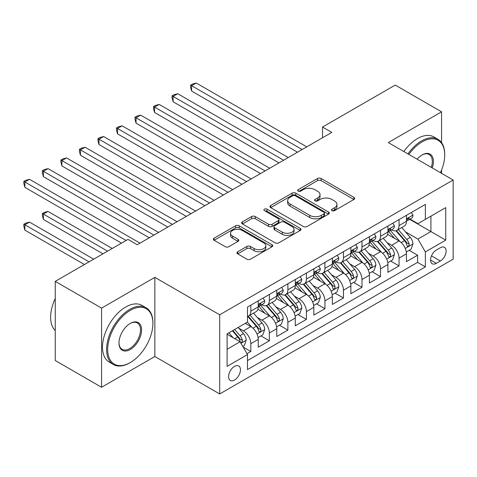 <?xml version="1.0" encoding="UTF-8"?>
<svg xmlns="http://www.w3.org/2000/svg" width="477" height="477" viewBox="0 0 477 477"><rect width="100%" height="100%" fill="white"/><g stroke="black" fill="none" stroke-linecap="round" stroke-linejoin="round"><path stroke-width="0.72" d="M332.028 210.637A1.801 1.037 0 0 0 334.574 210.637L353.898 199.481A2.57 1.485 0 0 0 354.649 198.432A2.57 1.485 0 0 0 353.898 197.383L321.158 178.481A2.57 1.485 0 0 0 317.521 178.481L298.203 189.637A1.801 1.037 0 0 0 297.672 190.371A1.801 1.037 0 0 0 298.203 191.11A1.801 1.037 0 0 0 300.748 191.11L303.247 189.661A8.228 4.752 0 0 1 314.886 189.661L317.616 191.241A8.228 4.752 0 0 1 320.025 194.598A8.228 4.752 0 0 1 317.616 197.961L315.112 199.404A1.801 1.037 0 0 0 314.587 200.137A1.801 1.037 0 0 0 315.112 200.871A1.801 1.037 0 0 0 317.658 200.871L320.162 199.428A8.228 4.752 0 0 1 331.801 199.428L334.526 201.002A8.228 4.752 0 0 1 336.941 204.365A8.228 4.752 0 0 1 334.526 207.722L332.028 209.164A1.801 1.037 0 0 0 331.497 209.904A1.801 1.037 0 0 0 332.028 210.637L332.028 209.164M234.517 380.05A8.383 4.842 120 0 0 239.997 372.662A8.383 4.842 120 0 0 238.709 365.942A8.383 4.842 120 0 0 234.517 366.36A8.383 4.842 120 0 0 229.038 373.747A8.383 4.842 120 0 0 230.325 380.467A8.383 4.842 120 0 0 234.517 380.05M237.683 251.773A2.57 1.485 0 0 0 236.932 252.822A2.57 1.485 0 0 0 237.683 253.871L246.865 259.172A2.57 1.485 0 0 0 250.503 259.172L271.968 246.782A2.57 1.485 0 0 0 272.719 245.733A2.57 1.485 0 0 0 271.968 244.683L239.227 225.782A2.57 1.485 0 0 0 235.59 225.782L214.131 238.172A2.57 1.485 0 0 0 213.38 239.221A2.57 1.485 0 0 0 214.131 240.271L225.227 246.681A2.57 1.485 0 0 0 228.865 246.681L238.047 241.374A2.57 1.485 0 0 0 238.798 240.325A2.57 1.485 0 0 0 238.047 239.275L232.543 236.097A6.881 3.971 0 0 1 230.528 233.289A6.881 3.971 0 0 1 234.779 229.622A6.881 3.971 0 0 1 242.274 230.48L263.829 242.924A6.881 3.971 0 0 1 265.844 245.733A6.881 3.971 0 0 1 261.593 249.405A6.881 3.971 0 0 1 254.098 248.541L250.503 246.466A2.57 1.485 0 0 0 246.865 246.466L237.683 251.773L237.683 253.871M154.846 277.358L101.577 308.112L55.254 281.37L55.254 360.529L101.577 387.27L154.846 356.516L219.694 393.96L219.694 314.796L154.846 277.358L154.846 356.516M441.571 142.641L441.571 111.821L388.302 142.569L453.15 180.014L219.694 314.796M441.571 111.821L395.248 85.073L322.524 127.061L322.524 137.758M55.254 281.37L127.979 239.382L137.245 244.731L331.789 132.409L322.524 127.061M303.426 226.521A2.57 1.485 0 0 0 307.069 226.521L328.528 214.131A2.57 1.485 0 0 0 329.279 213.076A2.57 1.485 0 0 0 328.528 212.026L295.788 193.131A2.57 1.485 0 0 0 292.151 193.131L270.692 205.521A2.57 1.485 0 0 0 269.94 206.571A2.57 1.485 0 0 0 270.692 207.62L303.426 226.521M265.14 211.025A1.801 1.037 0 0 1 266.965 211.281L266.965 209.141L300.248 228.358A2.57 1.485 0 0 1 300.999 229.407A2.57 1.485 0 0 1 300.248 230.457L278.783 242.847A2.57 1.485 0 0 1 275.146 242.847L242.411 223.946L242.411 221.847A2.57 1.485 0 0 0 241.66 222.896A2.57 1.485 0 0 0 242.411 223.946M242.411 221.847L251.594 216.546A2.57 1.485 0 0 1 255.231 216.546L268.509 224.208A2.57 1.485 0 0 0 272.146 224.208L278.24 220.69A2.57 1.485 0 0 0 278.991 219.641A2.57 1.485 0 0 0 278.24 218.591L264.419 210.613A1.801 1.037 0 0 1 263.888 209.874A1.801 1.037 0 0 1 265.003 208.914A1.801 1.037 0 0 1 266.965 209.141M246.979 353.707L250.819 351.489L243.133 347.047M238.756 328.158L243.407 330.841A10.482 6.052 60 0 1 250.819 343.678L258.23 339.403L258.23 347.208L269.35 340.793L260.919 335.927M257.288 317.461L261.939 320.145A10.482 6.052 60 0 1 269.35 332.982L276.761 328.707L276.761 336.512L287.875 330.096L279.444 325.231M275.813 306.765L280.464 309.448A10.482 6.052 60 0 1 287.875 322.285L295.287 318.01L295.287 325.815L306.407 319.399L297.976 314.528M294.345 296.068L298.996 298.751A10.482 6.052 60 0 1 306.407 311.588L313.818 307.307L313.818 315.118L324.932 308.702L316.501 303.831M312.87 285.371L317.521 288.054A10.482 6.052 60 0 1 324.932 300.892L332.344 296.611L332.344 304.421L343.464 298.006L335.033 293.134M331.402 274.674L336.052 277.358A10.482 6.052 60 0 1 343.464 290.195L350.875 285.914L350.875 293.725L361.989 287.309L353.558 282.438M349.927 263.972L354.578 266.661A10.482 6.052 60 0 1 361.989 279.498L369.401 275.217L369.401 283.028L380.521 276.606L372.09 271.741M368.459 253.275L373.109 255.964A10.482 6.052 60 0 1 380.521 268.801L387.932 264.52L387.932 272.331L399.046 265.91L399.046 258.105A10.482 6.052 -120 0 0 391.635 245.267L386.984 242.578M390.615 261.044L399.046 265.91M258.23 339.403A10.482 6.052 -120 0 0 250.819 326.566L245.261 323.358M276.761 328.707A10.482 6.052 -120 0 0 269.35 315.869L257.89 309.251M295.287 318.01A10.482 6.052 -120 0 0 287.875 305.173L276.421 298.554M313.818 307.307A10.482 6.052 -120 0 0 306.407 294.476L294.947 287.858M332.344 296.611A10.482 6.052 -120 0 0 324.932 283.773L313.478 277.161M350.875 285.914A10.482 6.052 -120 0 0 343.464 273.077L332.004 266.464M369.401 275.217A10.482 6.052 -120 0 0 361.989 262.38L350.535 255.767M387.932 264.52A10.482 6.052 -120 0 0 380.521 251.683L369.061 245.071M440.366 247.724L436.288 250.079A8.121 4.692 120 0 0 430.981 257.24A8.121 4.692 120 0 0 432.228 263.745A8.121 4.692 120 0 0 436.288 263.346L440.366 260.991A8.121 4.692 120 0 0 445.673 253.836A8.121 4.692 120 0 0 444.427 247.324A8.121 4.692 120 0 0 440.366 247.724M219.694 393.96L453.15 259.172L453.15 180.014M227.106 349.242L240.074 341.753L247.485 354.59L247.485 369.568L425.359 266.876L425.359 251.898L417.947 239.06L405.51 231.882M247.485 354.59L227.106 366.36L227.106 333.84L247.485 322.07L247.485 307.093L425.359 204.4L425.359 219.378L445.739 207.614L445.739 240.134L425.359 251.898M261.843 304.684L261.939 304.743A10.482 6.052 60 0 0 267.18 305.262L274.591 300.981A10.482 6.052 -120 0 0 276.761 296.187L276.761 290.195M280.369 293.987L280.464 294.047A10.482 6.052 60 0 0 285.705 294.565L293.116 290.284A10.482 6.052 -120 0 0 295.287 285.484L295.287 279.498M298.9 283.29L298.996 283.35A10.482 6.052 60 0 0 304.237 283.869L311.648 279.588A10.482 6.052 -120 0 0 313.818 274.788L313.818 268.801M317.426 272.594L317.521 272.653A10.482 6.052 60 0 0 322.762 273.172L330.173 268.891A10.482 6.052 -120 0 0 332.344 264.091L332.344 258.105M335.957 261.897L336.052 261.951A10.482 6.052 60 0 0 341.293 262.475L348.705 258.194A10.482 6.052 -120 0 0 350.875 253.394L350.875 247.402M354.483 251.2L354.578 251.254A10.482 6.052 60 0 0 359.819 251.773L367.23 247.497A10.482 6.052 -120 0 0 369.401 242.698L369.401 236.705M373.008 240.503L373.109 240.557A10.482 6.052 60 0 0 378.35 241.076L385.762 236.801A10.482 6.052 -120 0 0 387.932 232.001L387.932 226.009M247.485 360.582L417.578 262.38L417.578 255.213L406.458 261.635L406.458 253.824A10.482 6.052 -120 0 0 399.046 240.986L387.586 234.374M391.539 229.807L391.635 229.86A10.482 6.052 -120 0 0 396.876 230.379A10.482 6.052 -120 0 0 399.046 225.585L399.046 219.593M396.876 230.379L404.287 226.104A10.482 6.052 -120 0 0 406.458 221.304L406.458 215.312M250.819 305.173L250.819 311.159A10.482 6.052 60 0 1 248.648 315.959A10.482 6.052 60 0 1 247.485 316.382M248.648 315.959L256.06 311.678A10.482 6.052 -120 0 0 258.23 306.884L258.23 300.892M269.35 294.47L269.35 300.462A10.482 6.052 60 0 1 267.18 305.262M287.875 283.773L287.875 289.766A10.482 6.052 60 0 1 285.705 294.565M306.407 273.077L306.407 279.069A10.482 6.052 60 0 1 304.237 283.869M324.932 262.38L324.932 268.372A10.482 6.052 60 0 1 322.762 273.172M343.464 251.683L343.464 257.675A10.482 6.052 60 0 1 341.293 262.475M361.989 240.986L361.989 246.979A10.482 6.052 60 0 1 359.819 251.773M380.521 230.29L380.521 236.282A10.482 6.052 60 0 1 378.35 241.076M380.521 268.801L380.521 276.606M361.989 279.498L361.989 287.309M343.464 290.195L343.464 298.006M324.932 300.892L324.932 308.702M306.407 311.588L306.407 319.399M287.875 322.285L287.875 330.096M269.35 332.982L269.35 340.793M250.819 343.678L250.819 351.489M240.074 341.753L227.106 334.264M417.947 239.06L430.916 231.572L430.916 216.17L445.739 207.614M409.695 219.325L445.739 240.134M410.065 219.11L417.947 223.659L425.359 219.378M441.571 173.324L441.571 170.039M101.577 308.112L101.577 387.27M409.147 250.347L417.578 255.213M417.578 262.38L425.359 266.876M332.749 210.894L334.526 209.862A8.228 4.752 0 0 0 336.941 206.505L336.941 204.365M320.025 194.598L320.025 196.739A8.228 4.752 0 0 1 317.616 200.096L315.834 201.127M353.862 199.499L321.158 180.622A2.57 1.485 0 0 0 317.521 180.622L298.918 191.36M328.492 214.149L295.788 195.266A2.57 1.485 0 0 0 292.151 195.266L270.727 207.638M323.978 213.815A1.801 1.037 0 0 0 324.509 213.076A1.801 1.037 0 0 0 323.978 212.343L295.245 195.755A1.801 1.037 0 0 0 292.699 195.755L290.064 197.275A8.228 4.752 0 0 0 287.649 200.638A8.228 4.752 0 0 0 290.064 203.995L309.704 215.336A8.228 4.752 0 0 0 321.343 215.336L323.978 213.815L323.978 215.956A1.801 1.037 0 0 0 324.509 215.216L324.509 213.076M287.649 200.638L287.649 202.773A8.228 4.752 0 0 0 290.064 206.136L290.064 203.995M323.978 215.956L321.343 217.476A8.228 4.752 0 0 1 309.704 217.476L290.064 206.136M242.447 223.963L251.594 218.681L251.594 216.546M278.991 219.641L278.991 221.781A2.57 1.485 0 0 1 278.24 222.831L272.146 226.348A2.57 1.485 0 0 1 268.509 226.348L255.231 218.681A2.57 1.485 0 0 0 251.594 218.681M266.965 211.281L300.212 230.474M282.289 232.162A6.881 3.971 0 0 0 289.783 233.026A6.881 3.971 0 0 0 294.029 229.354A6.881 3.971 0 0 0 292.013 226.545L284.423 222.163A2.57 1.485 0 0 0 280.786 222.163L274.692 225.681A2.57 1.485 0 0 0 273.941 226.73A2.57 1.485 0 0 0 274.692 227.779L282.289 232.162L282.289 234.302A6.881 3.971 0 0 0 289.783 235.161A6.881 3.971 0 0 0 294.029 231.494L294.029 229.354M273.941 226.73L273.941 228.871A2.57 1.485 0 0 0 274.692 229.92L274.692 227.779M282.289 234.302L274.692 229.92M265.844 245.733L265.844 247.873A6.881 3.971 0 0 1 261.593 251.546A6.881 3.971 0 0 1 254.098 250.681L250.503 248.606A2.57 1.485 0 0 0 246.865 248.606L237.719 253.889M230.528 233.289L230.528 235.429A6.881 3.971 0 0 0 232.543 238.238L232.543 236.097M238.011 241.398L232.543 238.238M271.932 246.806L239.227 227.923A2.57 1.485 0 0 0 235.59 227.923L214.167 240.295M406.303 251.987L411.091 249.227L412.945 243.872A6.946 4.007 -120 0 0 410.238 237.355L401.771 227.553M400.078 241.666L390.401 230.463M394.568 238.405L388.958 231.9A16.641 9.606 -120 0 0 388.439 231.321M191.623 133.852L260.454 173.592L154.566 112.459L154.566 107.11L159.199 104.439L269.72 168.244M395.934 230.755L404.496 240.67A6.946 4.007 60 0 1 406.97 245.452L407.477 246.275L408.413 246.144L409.039 245.381L409.194 244.17A6.946 4.007 -120 0 0 406.72 239.388L398.253 229.586M396.435 230.594L405.635 241.249A3.536 2.045 60 0 1 406.529 242.632L409.194 244.17M411.371 212.48L412.945 215.205A6.946 4.007 60 0 1 411.508 218.281L407.984 220.308A6.946 4.007 -120 0 0 409.194 218.71L409.045 218.096L408.181 218.269L406.97 219.992A6.946 4.007 60 0 1 406.458 220.982M302.144 149.528L191.623 85.717L196.256 83.04L306.777 146.85M406.69 220.636L406.72 220.636A6.946 4.007 -120 0 0 407.984 220.308M297.511 152.199L191.623 91.065L191.623 85.717L190.603 85.127L192.458 84.059L196.256 83.04M191.623 91.065L190.603 87.267L190.603 85.127M440.444 172.674A31.965 18.454 120 0 0 444.719 154.93A31.965 18.454 120 0 0 422.115 141.878A31.965 18.454 120 0 0 408.884 154.453M407.93 153.904A32.752 18.913 -60 0 1 421.561 140.912A32.752 18.913 -60 0 1 437.934 139.29A32.752 18.913 -60 0 1 444.719 154.286L444.719 154.93M417.089 159.193A15.985 9.23 -60 0 1 422.115 154.93L422.115 154.93A15.985 9.23 -60 0 1 432.24 167.94M403.852 151.549A32.752 18.913 -60 0 1 417.482 138.563A32.752 18.913 -60 0 1 433.861 136.941L437.934 139.29M431.268 167.379A15.198 8.777 120 0 0 429.157 154.494A15.198 8.777 120 0 0 421.835 155.097M129.738 362.884L130.293 362.562A31.965 18.454 120 0 0 152.902 323.406A31.965 18.454 120 0 0 130.293 310.36A31.965 18.454 120 0 0 107.689 349.51A31.965 18.454 120 0 0 130.293 362.562L129.738 362.884A32.752 18.913 -60 0 1 113.365 364.506A32.752 18.913 -60 0 1 108.345 338.259A32.752 18.913 -60 0 1 129.738 309.394A32.752 18.913 -60 0 1 146.117 307.772A32.752 18.913 -60 0 1 152.902 322.768L152.902 323.406M130.293 349.51A15.985 9.23 -60 0 1 118.994 342.987A15.985 9.23 -60 0 1 130.293 323.406L130.293 323.406A15.985 9.23 -60 0 1 141.597 329.935A15.985 9.23 -60 0 1 130.293 349.51M118.994 342.659A15.198 8.777 120 0 0 122.142 349.301A15.198 8.777 120 0 0 129.738 348.55A15.198 8.777 120 0 0 139.666 335.158A15.198 8.777 120 0 0 137.34 322.977A15.198 8.777 120 0 0 130.012 323.573M113.365 364.506L109.287 362.15A32.752 18.913 -60 0 1 104.266 335.903A32.752 18.913 -60 0 1 125.666 307.039A32.752 18.913 -60 0 1 142.039 305.417L146.117 307.772M55.254 330.579A32.752 18.913 -60 0 1 55.254 298.483M387.777 262.684L392.565 259.923L394.413 254.575A6.946 4.007 -120 0 0 391.712 248.052L383.246 238.25M381.546 252.363L371.875 241.159M376.043 249.101L370.426 242.596A16.641 9.606 -120 0 0 369.913 242.018M173.097 144.555L241.928 184.289L136.04 123.155L136.04 117.807L140.673 115.136L251.194 178.941M377.402 241.457L385.965 251.367A6.946 4.007 60 0 1 388.445 256.149L388.946 256.978L389.888 256.841L390.514 256.077L390.663 254.867A6.946 4.007 -120 0 0 388.189 250.085L379.722 240.283M377.909 241.29L387.109 251.945A3.536 2.045 60 0 1 387.998 253.329L390.663 254.867M369.246 273.381L374.034 270.62L375.888 265.272A6.946 4.007 -120 0 0 373.181 258.749L364.714 248.946M363.021 263.06L353.344 251.856M357.517 259.798L351.901 253.293A16.641 9.606 -120 0 0 351.382 252.715M154.566 155.246L223.397 194.992M358.877 252.154L367.439 262.064A6.946 4.007 60 0 1 369.913 266.852L370.42 267.675L371.356 267.537L371.988 266.774L372.138 265.564A6.946 4.007 -120 0 0 369.663 260.782L361.196 250.98M359.378 251.987L368.578 262.642A3.536 2.045 60 0 1 369.472 264.025L372.138 265.564M350.72 284.077L355.508 281.317L357.356 275.968A6.946 4.007 -120 0 0 354.655 269.445L346.189 259.643M344.489 273.756L334.818 262.553M338.986 270.495L333.369 263.996A16.641 9.606 -120 0 0 332.857 263.411M136.04 165.948L204.871 205.688L98.983 144.549L98.983 139.201L103.616 136.529L214.137 200.34M340.345 262.851L348.908 272.761A6.946 4.007 60 0 1 351.388 277.548L351.889 278.371L352.831 278.24L353.457 277.477L353.612 276.261A6.946 4.007 -120 0 0 351.132 271.479L342.671 261.676M340.852 262.69L350.052 273.339A3.536 2.045 60 0 1 350.941 274.722L353.612 276.261M332.189 294.78L336.977 292.013L338.831 286.665A6.946 4.007 -120 0 0 336.124 280.142L327.657 270.34M325.964 284.453L316.287 273.249M320.461 281.191L314.844 274.692A16.641 9.606 -120 0 0 314.325 274.108M117.509 176.645L186.34 216.385L80.452 155.252L80.452 149.897L85.085 147.226L195.606 211.037M321.82 273.548L330.382 283.457A6.946 4.007 60 0 1 332.857 288.245L333.363 289.068L334.299 288.937L334.932 288.174L335.081 286.957A6.946 4.007 -120 0 0 332.606 282.175L324.139 272.373M322.321 273.387L331.521 284.036A3.536 2.045 60 0 1 332.415 285.419L335.081 286.957M392.839 223.176L394.413 225.901A6.946 4.007 60 0 1 392.976 228.978L389.459 231.005A6.946 4.007 -120 0 0 390.663 229.407L390.52 228.793L389.649 228.966L388.445 230.695A6.946 4.007 60 0 1 387.932 231.679M283.618 160.224L173.097 96.414L177.73 93.742L288.251 157.547M388.165 231.333L388.189 231.333A6.946 4.007 -120 0 0 389.459 231.005M278.985 162.895L173.097 101.762L173.097 96.414L172.078 95.823L173.926 94.756L177.73 93.742M173.097 101.762L172.078 97.964L172.078 95.823M374.314 233.873L375.888 236.598A6.946 4.007 60 0 1 374.451 239.675L370.927 241.708A6.946 4.007 -120 0 0 372.138 240.104L371.994 239.49L371.124 239.663L369.913 241.392A6.946 4.007 60 0 1 369.401 242.376M265.087 170.921L153.546 106.52L155.401 105.453L159.199 104.439M369.633 242.03L369.663 242.03A6.946 4.007 -120 0 0 370.927 241.708M154.566 112.459L153.546 108.661L153.546 106.52M355.782 244.57L357.356 247.295A6.946 4.007 60 0 1 355.92 250.371L352.402 252.405A6.946 4.007 -120 0 0 353.612 250.801L353.463 250.186L352.592 250.359L351.388 252.089A6.946 4.007 60 0 1 350.875 253.072M246.561 181.618L135.021 117.223L136.875 116.15L140.673 115.136M351.108 252.727L351.132 252.727A6.946 4.007 -120 0 0 352.402 252.405M136.04 123.155L135.021 119.357L135.021 117.223M337.257 255.267L338.831 257.997A6.946 4.007 60 0 1 337.394 261.068L333.87 263.101A6.946 4.007 -120 0 0 335.081 261.497L334.937 260.883L334.067 261.056L332.857 262.785A6.946 4.007 60 0 1 332.344 263.769M228.03 192.314L117.509 128.504L122.142 125.833L232.663 189.637M332.576 263.423L332.606 263.423A6.946 4.007 -120 0 0 333.87 263.101M223.397 194.986L117.509 133.852L117.509 128.504L116.489 127.919L118.344 126.846L122.142 125.833M117.509 133.852L116.489 130.054L116.489 127.919M313.663 305.477L318.451 302.71L320.3 297.362A6.946 4.007 -120 0 0 317.599 290.839L309.132 281.042M307.438 295.15L297.761 283.946M301.929 291.888L296.312 285.389A16.641 9.606 -120 0 0 295.8 284.811M98.983 187.342L167.815 227.082L61.927 165.948L61.927 160.6L66.559 157.923L177.08 221.733M303.289 284.244L311.857 294.16A6.946 4.007 60 0 1 314.331 298.942L314.832 299.765L315.774 299.634L316.4 298.87L316.555 297.66A6.946 4.007 -120 0 0 314.075 292.872L305.614 283.07M303.795 284.083L312.995 294.732A3.536 2.045 60 0 1 313.884 296.116L316.555 297.66M318.725 265.963L320.3 268.694A6.946 4.007 60 0 1 318.863 271.765L315.345 273.798A6.946 4.007 -120 0 0 316.555 272.2L316.406 271.58L315.541 271.753L314.331 273.482A6.946 4.007 60 0 1 313.818 274.472M209.504 203.011L97.964 138.616L99.818 137.543L103.616 136.529M314.051 274.12L314.075 274.12A6.946 4.007 -120 0 0 315.345 273.798M98.983 144.549L97.964 140.757L97.964 138.616M295.132 316.173L299.92 313.407L301.774 308.059A6.946 4.007 -120 0 0 299.067 301.536L290.606 291.739M288.907 305.846L279.23 294.643M283.404 302.585L277.787 296.086A16.641 9.606 -120 0 0 277.268 295.507M80.452 198.038L149.283 237.779M284.763 294.941L293.325 304.857A6.946 4.007 60 0 1 295.8 309.639L296.306 310.461L297.243 310.33L297.875 309.567L298.024 308.357A6.946 4.007 -120 0 0 295.549 303.569L287.082 293.772M285.264 294.78L294.47 305.429A3.536 2.045 60 0 1 295.358 306.812L298.024 308.357M300.2 276.66L301.774 279.391A6.946 4.007 60 0 1 300.337 282.462L296.813 284.495A6.946 4.007 -120 0 0 298.024 282.897L297.881 282.277L297.01 282.45L295.8 284.179A6.946 4.007 60 0 1 295.287 285.168M190.973 213.708L79.432 149.313L81.287 148.24L85.085 147.226M295.519 284.817L295.549 284.817A6.946 4.007 -120 0 0 296.813 284.495M80.452 155.252L79.432 151.453L79.432 149.313M276.606 326.87L281.394 324.104L283.243 318.755A6.946 4.007 -120 0 0 280.542 312.238L272.075 302.436M270.381 316.543L260.704 305.346M264.872 313.282L259.255 306.783A16.641 9.606 -120 0 0 258.743 306.204M61.927 208.735L121.492 243.127L24.87 187.342L24.87 181.993L29.502 179.316L140.023 243.127M266.238 305.638L274.8 315.553A6.946 4.007 60 0 1 277.274 320.335L277.781 321.158L278.717 321.027L279.343 320.264L279.498 319.053A6.946 4.007 -120 0 0 277.018 314.265L268.557 304.469M266.738 305.477L275.939 316.126A3.536 2.045 60 0 1 276.833 317.515L279.498 319.053M281.668 287.357L283.243 290.088A6.946 4.007 60 0 1 281.806 293.158L278.288 295.191A6.946 4.007 -120 0 0 279.498 293.593L279.349 292.973L278.485 293.146L277.274 294.875A6.946 4.007 60 0 1 276.761 295.865M172.447 224.405L60.907 160.01L62.761 158.936L66.559 157.923M276.994 295.519L277.018 295.519A6.946 4.007 -120 0 0 278.288 295.191M61.927 165.948L60.907 162.15L60.907 160.01M258.075 337.567L262.863 334.8L264.717 329.452A6.946 4.007 -120 0 0 262.01 322.935L253.549 313.133M251.85 327.24L247.42 322.112M246.347 323.978L245.625 323.144M112.226 248.475L48.028 211.412L43.395 214.084L43.395 219.432L102.966 253.824M247.706 316.334L256.268 326.25A6.946 4.007 60 0 1 258.743 331.032L259.25 331.855L260.186 331.724L260.818 330.96L260.967 329.75A6.946 4.007 -120 0 0 258.492 324.968L250.026 315.166M248.207 316.173L257.413 326.828A3.536 2.045 60 0 1 258.301 328.212L260.967 329.75M43.395 219.432L42.375 215.634L42.375 213.493L107.599 251.146M42.375 213.493L44.23 212.426L48.028 211.412M263.143 298.053L264.717 300.784A6.946 4.007 60 0 1 263.28 303.855L259.756 305.888A6.946 4.007 -120 0 0 260.967 304.29L260.824 303.67L259.953 303.843L258.743 305.572A6.946 4.007 60 0 1 258.23 306.562M153.916 235.101L43.395 171.297L48.028 168.619L158.549 232.43M258.462 306.216L258.492 306.216A6.946 4.007 -120 0 0 259.756 305.888M149.289 237.779L43.395 176.645L43.395 171.297L42.375 170.706L44.23 169.639L48.028 168.619M43.395 176.645L42.375 172.847L42.375 170.706M242.763 346.409L244.337 345.497L246.186 340.149A6.946 4.007 -120 0 0 243.485 333.632L238.154 327.461M233.181 337.776L228.888 332.809M227.815 334.675L227.106 333.852M93.701 259.172L29.502 222.109L24.87 224.78L24.87 230.129L84.435 264.52M232.412 330.776L237.743 336.947A6.946 4.007 60 0 1 240.217 341.729L240.724 342.552L241.66 342.42L242.286 341.657L242.441 340.447A6.946 4.007 -120 0 0 239.967 335.665L234.636 329.494M232.842 330.525L238.882 337.525A3.536 2.045 60 0 1 239.776 338.908L242.441 340.447M24.87 230.129L23.85 226.331L23.85 224.19L89.068 261.849M23.85 224.19L25.704 223.123L29.502 222.109M126.125 240.45L23.85 181.403L25.704 180.336L29.502 179.316M24.87 187.342L23.85 183.544L23.85 181.403M243.407 330.841L250.819 326.566M261.939 320.145L269.35 315.869M280.464 309.448L287.875 305.173M298.996 298.751L306.407 294.476M317.521 288.054L324.932 283.773M336.052 277.358L343.464 273.077M354.578 266.661L361.989 262.38M373.109 255.964L380.521 251.683M391.635 245.267L399.046 240.986M399.046 225.585L406.458 221.304M250.819 311.159L258.23 306.884M269.35 300.462L276.761 296.187M287.875 289.766L295.287 285.484M306.407 279.069L313.818 274.788M324.932 268.372L332.344 264.091M343.464 257.675L350.875 253.394M361.989 246.979L369.401 242.698M380.521 236.282L387.932 232.001M399.046 258.105L406.458 253.824M431.482 255.863L440.366 260.991M430.546 260.031L436.288 263.346M334.526 209.862L334.526 207.722M315.112 200.871L315.112 199.404M317.616 200.096L317.616 197.961M298.203 191.11L298.203 189.637M317.521 180.622L317.521 178.481M321.158 180.622L321.158 178.481M353.898 199.481L353.898 197.383M270.692 207.62L270.692 205.521M292.151 195.266L292.151 193.131M295.788 195.266L295.788 193.131M328.528 214.131L328.528 212.026M309.704 217.476L309.704 215.336M321.343 217.476L321.343 215.336M255.231 218.681L255.231 216.546M268.509 226.348L268.509 224.208M272.146 226.348L272.146 224.208M278.24 222.831L278.24 220.69M300.248 230.457L300.248 228.358M246.865 248.606L246.865 246.466M250.503 248.606L250.503 246.466M254.098 250.681L254.098 248.541M238.047 241.374L238.047 239.275M214.131 240.271L214.131 238.172M235.59 227.923L235.59 225.782M239.227 227.923L239.227 225.782M271.968 246.782L271.968 244.683M405.241 248.428L412.897 244.009M406.72 239.388L410.238 237.355M401.181 242.584L404.496 240.67M412.897 215.127L406.458 218.842M408.3 218.192L409.194 218.71M386.716 259.124L394.372 254.706M388.189 250.085L391.712 248.052M382.655 253.281L385.965 251.367M368.19 269.821L375.84 265.403M369.663 260.782L373.181 258.749M364.124 263.978L367.439 262.064M349.659 280.518L357.315 276.1M351.132 271.479L354.655 269.445M345.598 274.674L348.908 272.761M331.133 291.214L338.783 286.796M332.606 282.175L336.124 280.142M327.073 285.371L330.382 283.457M394.372 225.824L387.932 229.538M389.769 228.888L390.663 229.407M375.84 236.52L369.401 240.235M371.243 239.585L372.138 240.104M357.315 247.217L350.875 250.938M352.712 250.288L353.612 250.801M338.783 257.914L332.344 261.635M334.186 260.985L335.081 261.497M312.602 301.911L320.258 297.493M314.075 292.872L317.599 290.839M308.541 296.068L311.857 294.16M320.258 268.611L313.818 272.331M315.655 271.681L316.555 272.2M294.076 312.614L301.726 308.19M295.549 303.569L299.067 301.536M290.016 306.765L293.325 304.857M301.726 279.307L295.287 283.028M297.129 282.378L298.024 282.897M275.545 323.311L283.201 318.892M277.018 314.265L280.542 312.238M271.485 317.461L274.8 315.553M283.201 290.004L276.761 293.725M278.598 293.075L279.498 293.593M257.02 334.007L264.669 329.589M258.492 324.968L262.01 322.935M252.959 328.158L256.268 326.25M264.669 300.707L258.23 304.421M260.072 303.771L260.967 304.29M240.957 343.279L246.144 340.286M239.967 335.665L243.485 333.632M234.744 338.676L237.743 336.947"/></g></svg>

